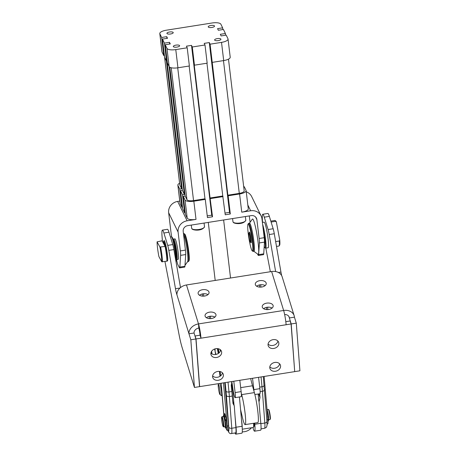 <?xml version="1.0" encoding="UTF-8"?>
<svg xmlns="http://www.w3.org/2000/svg" width="457" height="457" viewBox="0 0 457 457"><rect width="100%" height="100%" fill="white"/><g stroke="black" fill="none" stroke-linecap="round" stroke-linejoin="round"><path stroke-width="0.69" d="M253.561 423.285A10.351 1.114 81 0 1 253.429 427.381A10.351 1.114 81 0 1 253.321 427.461L242.29 429.197M242.216 427.901A10.351 1.114 -99 0 0 241.467 419.492M267.019 409.575L268.31 409.375A5.176 0.56 81 0 1 268.373 409.392A5.176 0.56 81 0 1 269.904 416.104A5.176 0.56 81 0 1 269.978 419.56A5.176 0.56 81 0 1 269.921 419.6L268.522 419.817A5.176 0.56 81 0 1 268.51 419.817A5.176 0.56 81 0 0 268.687 419.195M269.978 419.56L270.293 419.12A4.787 0.514 -99 0 0 270.224 415.921A4.787 0.514 -99 0 0 268.807 409.718L268.373 409.392M267.025 409.666A5.176 0.56 81 0 1 268.505 416.321A5.176 0.56 81 0 1 268.59 417.121M221.754 420.349A4.787 0.514 81 0 1 221.685 417.155A4.787 0.514 81 0 1 223.21 423.342A4.787 0.514 81 0 1 223.165 426.552A4.787 0.514 81 0 1 221.754 420.349M223.165 426.552L223.604 426.878A5.176 0.56 -99 0 0 223.667 426.895A5.176 0.56 -99 0 0 223.65 423.399A5.176 0.56 -99 0 0 222.056 416.67A5.176 0.56 -99 0 0 221.999 416.71L221.685 417.155M222.056 416.67L223.45 416.453A5.176 0.56 81 0 1 225.044 423.182A5.176 0.56 81 0 1 225.067 426.678L223.667 426.895M267.385 413.808L268.088 413.699L268.282 414.882A4.918 0.531 81 0 1 268.465 416.241A4.918 0.531 81 0 1 268.482 416.39M267.585 416.104L268.505 416.407L268.63 419.2A4.918 0.531 81 0 1 268.505 419.555M231.242 384.8A7.826 0.845 81 0 1 231.859 391.729M227.769 430.237A2.588 2.159 -18.4 0 1 227.752 430.186L227.769 430.237C228.843 432.985 230.082 434.081 231.488 433.522L235.618 432.87A12.939 1.394 -99 0 0 235.909 427.598L235.047 416.213L236.052 427.232A14.236 1.531 81 0 1 235.818 434.15L241.856 433.196A14.236 1.531 -99 0 0 242.084 426.278L240.571 409.609L242.37 417.304A17.469 1.879 81 0 0 245.101 424.622A17.469 1.879 81 0 0 245.295 415.185A17.469 1.879 81 0 0 242.387 397.43A17.469 1.879 81 0 0 241.673 394.614L241.313 393.328A7.763 0.834 -99 0 0 241.142 391.609L239.822 380.287M235.818 434.15A14.236 1.531 81 0 1 234.984 432.973M245.101 424.622L257.805 422.616A17.469 1.879 -99 0 0 257.999 413.179A17.469 1.879 -99 0 0 255.092 395.425A17.469 1.879 -99 0 0 254.378 392.609L254.023 391.323A7.763 0.834 -99 0 0 253.852 389.604L252.532 378.282M267.048 423.982L267.733 423.873A9.06 0.977 -99 0 0 267.893 419.663L264.135 376.454M224.741 382.669L228.506 425.878A9.06 0.977 81 0 1 228.34 430.088L227.066 430.288A9.06 0.977 81 0 1 226.038 428.009M223.473 382.869L227.232 426.078A9.06 0.977 81 0 1 227.066 430.288M208.98 292.017A5.501 3.279 175.6 0 1 209.066 292.451A5.501 3.279 175.6 0 1 204.199 296.102A5.501 3.279 175.6 0 1 198.184 293.725A5.501 3.279 175.6 0 1 198.098 293.291A5.501 3.279 175.6 0 1 202.965 289.641A5.501 3.279 175.6 0 1 208.98 292.017M266.163 282.997A5.501 3.279 175.6 0 1 266.248 283.431A5.501 3.279 175.6 0 1 261.381 287.082A5.501 3.279 175.6 0 1 255.366 284.7A5.501 3.279 175.6 0 1 255.28 284.265A5.501 3.279 175.6 0 1 260.147 280.615A5.501 3.279 175.6 0 1 266.163 282.997M215.915 314.485A5.501 3.279 175.6 0 1 216.001 314.919A5.501 3.279 175.6 0 1 211.134 318.569A5.501 3.279 175.6 0 1 205.119 316.193A5.501 3.279 175.6 0 1 205.033 315.753A5.501 3.279 175.6 0 1 209.9 312.102A5.501 3.279 175.6 0 1 215.915 314.485M273.097 305.465A5.501 3.279 175.6 0 1 273.183 305.899A5.501 3.279 175.6 0 1 268.316 309.549A5.501 3.279 175.6 0 1 262.301 307.167A5.501 3.279 175.6 0 1 262.215 306.733A5.501 3.279 175.6 0 1 267.082 303.082A5.501 3.279 175.6 0 1 273.097 305.465M268.042 344.904A5.501 4.376 -17.2 0 1 272.629 339.745A5.501 4.376 -17.2 0 1 278.701 342.43A5.501 4.376 -17.2 0 1 278.844 343.201A5.501 4.376 -17.2 0 1 274.263 348.36A5.501 4.376 -17.2 0 1 268.19 345.675A5.501 4.376 -17.2 0 1 268.042 344.904M210.866 353.929A5.501 4.376 -17.2 0 1 215.447 348.765A5.501 4.376 -17.2 0 1 221.519 351.456A5.501 4.376 -17.2 0 1 221.662 352.227A5.501 4.376 -17.2 0 1 217.081 357.385A5.501 4.376 -17.2 0 1 211.008 354.701A5.501 4.376 -17.2 0 1 210.866 353.929M269.779 367.696A5.501 4.376 -17.2 0 1 274.366 362.538A5.501 4.376 -17.2 0 1 280.432 365.223A5.501 4.376 -17.2 0 1 280.581 365.994A5.501 4.376 -17.2 0 1 275.994 371.153A5.501 4.376 -17.2 0 1 269.927 368.468A5.501 4.376 -17.2 0 1 269.779 367.696M212.596 376.722A5.501 4.376 -17.2 0 1 217.184 371.558A5.501 4.376 -17.2 0 1 223.256 374.249A5.501 4.376 -17.2 0 1 223.399 375.014A5.501 4.376 -17.2 0 1 218.817 380.178A5.501 4.376 -17.2 0 1 212.745 377.493A5.501 4.376 -17.2 0 1 212.596 376.722M262.575 222.422L262.438 220.617A15.527 1.674 81 0 1 262.586 214.459A15.527 1.674 81 0 1 262.792 214.264A15.527 1.674 81 0 1 264.266 217.172L269.35 216.372A15.527 1.674 -99 0 0 267.876 213.465L262.792 214.264M162.441 241.542L162.052 236.458A15.527 1.674 81 0 1 162.201 230.299A15.527 1.674 81 0 1 162.406 230.111A15.527 1.674 81 0 1 163.88 233.013L168.964 232.213A15.527 1.674 -99 0 0 167.49 229.305L162.406 230.111M180.012 288.013L175.482 288.727A7.763 0.834 -99 0 0 176.031 291.532A7.763 0.834 -99 0 0 176.602 293.725L176.962 293.668M273.166 228.74L268.088 229.54A7.763 0.834 81 0 1 268.653 231.733A7.763 0.834 81 0 1 269.207 234.538L274.286 233.733A7.763 0.834 -99 0 0 273.737 230.928A7.763 0.834 -99 0 0 273.166 228.74L269.35 216.372M172.78 244.581L167.702 245.38A7.763 0.834 81 0 1 168.267 247.574A7.763 0.834 81 0 1 168.822 250.379L173.9 249.579A7.763 0.834 -99 0 0 173.352 246.774A7.763 0.834 -99 0 0 172.78 244.581L168.964 232.213M281.678 275.64A7.763 0.834 81 0 1 281.501 274.891A7.763 0.834 81 0 1 280.946 272.086L278.393 272.486M285.808 321.659L290.155 320.974L291.075 323.973L286.122 324.75A10.351 1.114 -99 0 0 283.643 310.474A10.351 8.237 -17.2 0 1 294.165 315.707L282.146 276.765A10.351 8.237 162.8 0 0 271.624 271.532L186.485 284.968A10.351 8.237 162.8 0 0 176.95 294.862L188.97 333.804A10.351 8.237 -17.2 0 1 198.504 323.91A10.351 1.114 81 0 1 200.983 338.186L200.057 335.192A5.176 0.56 -99 0 0 198.818 328.052A5.176 4.119 162.8 0 0 194.054 332.999L188.97 333.804L190.82 339.791L194.448 387.45L182.063 347.331A25.878 2.788 81 0 1 180.572 341.756A25.878 2.788 81 0 1 179.075 334.724L164.948 261.501M166.708 257.411A8.409 0.908 -99 0 0 165.634 248.534A8.409 0.908 -99 0 0 163.914 242.627A8.409 0.908 -99 0 0 163.64 242.844A8.409 0.908 -99 0 0 163.572 243.284M170.432 236.966L171.364 236.817A12.939 1.394 81 0 1 171.529 236.869A12.939 1.394 81 0 1 174.323 246.797A12.939 1.394 81 0 1 175.819 260.604M175.996 261.638L176.065 261.547A12.293 1.325 -99 0 0 176.185 261.267A12.293 1.325 -99 0 0 175.208 248.545A12.293 1.325 -99 0 0 172.255 237.406L171.529 236.869M163.292 243.113A9.706 1.045 81 0 1 163.412 241.61A9.706 1.045 81 0 1 163.509 241.387A9.706 1.045 81 0 1 165.8 248.654A9.706 1.045 81 0 1 166.891 259.913M163.509 241.387L164.034 240.656A10.351 1.114 81 0 1 165.126 242.513A10.351 1.114 81 0 1 167.165 252.721A10.351 1.114 81 0 1 167.582 260.713A10.351 1.114 81 0 1 167.245 260.987L166.919 260.747M262.398 222.45L264.129 222.176A12.939 1.394 81 0 1 264.957 223.427A12.939 1.394 81 0 1 267.945 237.68A12.939 1.394 81 0 1 268.162 247.74L265.62 248.14A12.939 1.394 -99 0 0 265.488 238.708A12.939 1.394 -99 0 0 262.638 224.444M263.278 229.825A12.293 1.325 81 0 1 265.134 242.216A12.293 1.325 81 0 1 264.729 247.551L265.46 248.088A12.939 1.394 -99 0 0 265.62 248.14M176.339 259.159L176.773 259.479A10.351 1.114 -99 0 0 176.905 259.525A10.351 1.114 -99 0 0 177.082 254.583A10.351 1.114 -99 0 0 175.471 244.198A10.351 1.114 -99 0 0 173.677 239.074A10.351 1.114 -99 0 0 173.563 239.148L173.249 239.588M176.905 259.525L178.173 259.319A10.351 1.114 -99 0 0 178.35 254.383A10.351 1.114 -99 0 0 176.745 243.998A10.351 1.114 -99 0 0 174.945 238.868L173.677 239.074M173.357 239.942A9.706 1.045 81 0 1 176.333 254.355A9.706 1.045 81 0 1 176.333 258.788M183.525 234.155A14.236 1.531 81 0 1 187.701 255A14.236 1.531 81 0 1 187.604 261.678L184.999 265.3M183.463 233.596L183.874 233.533A14.236 1.531 81 0 1 184.051 233.59A14.236 1.531 81 0 1 188.552 254.863A14.236 1.531 81 0 1 188.461 261.541A14.236 1.531 81 0 1 188.307 261.65L187.536 261.775M188.461 261.541L188.987 260.81A13.584 1.462 -99 0 0 189.078 254.435A13.584 1.462 -99 0 0 184.777 234.127L184.051 233.59M252.207 250.83L252.938 251.367A14.236 1.531 -99 0 0 253.115 251.424L253.966 251.293A14.236 1.531 -99 0 0 254.326 250.55A14.236 1.531 -99 0 0 252.904 234.829A14.236 1.531 -99 0 0 249.528 223.17L248.677 223.307A14.236 1.531 -99 0 0 248.528 223.416L247.997 224.147A13.584 1.462 81 0 1 251.236 234.458A13.584 1.462 81 0 1 252.715 250.179A13.584 1.462 81 0 1 252.207 250.83A13.584 1.462 81 0 1 249.036 239.04A13.584 1.462 81 0 1 247.803 224.753A13.584 1.462 81 0 1 247.997 224.147M253.115 251.424A14.236 1.531 -99 0 0 253.469 250.682A14.236 1.531 -99 0 0 252.053 234.961A14.236 1.531 -99 0 0 248.677 223.307M250.796 242.404A5.444 0.588 -99 0 0 251.167 242.804A5.444 0.588 -99 0 0 250.927 237.954A5.444 0.588 -99 0 0 249.482 232.11A5.444 0.588 -99 0 0 249.248 232.602M258.399 255.457L263.483 254.652A7.763 0.834 -99 0 0 263.529 254.635A7.763 0.834 -99 0 0 263.723 253.841L264.483 242.124A7.763 0.834 -99 0 0 264.454 240.291A7.763 0.834 -99 0 0 264.215 237.686L259.13 238.491A7.763 0.834 81 0 1 259.37 241.09A7.763 0.834 81 0 1 259.399 242.924L258.639 254.646A7.763 0.834 81 0 1 258.445 255.434A7.763 0.834 81 0 1 258.399 255.457A7.763 0.834 81 0 1 258.056 255.063L257.537 253.989M171.786 237.057A7.763 0.834 81 0 1 171.318 234.51A7.763 0.834 81 0 1 170.895 231.539L168.656 212.722A10.351 9.706 154 0 1 177.664 201.411L179.761 201.08M250.128 222.233A7.763 0.834 81 0 1 250.105 222.073A7.763 0.834 81 0 1 249.682 219.103L249.305 215.927M179.618 267.888L184.702 267.088A7.763 0.834 -99 0 0 184.742 267.065A7.763 0.834 -99 0 0 184.936 266.277L185.696 254.555A7.763 0.834 -99 0 0 185.673 252.721A7.763 0.834 -99 0 0 185.428 250.122L180.349 250.922A7.763 0.834 81 0 1 180.589 253.526A7.763 0.834 81 0 1 180.612 255.36L179.858 267.077A7.763 0.834 81 0 1 179.664 267.871A7.763 0.834 81 0 1 179.618 267.888A7.763 0.834 81 0 1 179.275 267.494L177.893 264.654A7.763 0.834 81 0 1 177.373 263.175A7.763 0.834 81 0 1 176.802 260.81L176.476 259.262M249.448 223.182L252.367 219.126A17.892 1.931 81 0 1 256.628 232.704A17.892 1.931 81 0 1 258.582 253.407A17.892 1.931 81 0 1 257.908 254.269L253.886 251.304M250.43 241.873A4.53 0.486 81 0 1 250.276 242.021A4.53 0.486 81 0 1 249.196 237.977A4.53 0.486 81 0 1 248.819 233.259A4.53 0.486 81 0 1 248.871 233.127A4.53 0.486 81 0 1 249.968 236.675A4.53 0.486 81 0 1 250.43 241.873M250.276 242.021L251.002 242.558A5.176 0.56 -99 0 0 251.07 242.576A5.176 0.56 -99 0 0 251.179 242.387A5.176 0.56 -99 0 0 250.704 236.72A5.176 0.56 -99 0 0 249.453 232.35A5.176 0.56 -99 0 0 249.396 232.39L248.871 233.127M271.007 221.736A12.939 1.394 81 0 1 271.144 222.028L275.594 221.325L276.371 222.005L279.764 240.125L279.278 241.005A12.939 1.394 81 0 1 279.25 245.552A12.939 1.394 81 0 1 279.101 245.935A12.939 1.394 81 0 1 278.964 246.037L276.491 246.426M270.818 221.119L274.925 220.474A12.939 1.394 81 0 1 275.091 220.525A12.939 1.394 81 0 1 275.594 221.325M279.278 241.005L275.651 241.576M279.101 245.935L279.627 245.203A12.293 1.325 -99 0 0 279.77 244.838A12.293 1.325 -99 0 0 279.764 240.125M159.893 247.02A12.293 1.325 81 0 1 161.212 255.143A12.293 1.325 81 0 1 161.727 261.77L166.931 261.187A12.939 1.394 -99 0 0 166.394 254.52A12.939 1.394 -99 0 0 165.097 246.443L159.893 247.02L157.082 241.839L162.046 240.81L165.097 246.443M162.481 261.89A12.939 1.394 -99 0 0 161.944 255.223A12.939 1.394 -99 0 0 160.647 247.146M161.727 261.77L158.916 256.588A12.293 1.325 81 0 1 157.596 248.459A12.293 1.325 81 0 1 157.082 241.839M174.174 243.164A7.763 0.834 81 0 1 175.796 251.51A7.763 0.834 81 0 1 176.116 255.474M231.242 385.114A7.375 0.794 81 0 1 231.785 390.986M225.198 426.392L225.404 426.364A4.918 0.531 -99 0 0 225.387 423.039A4.918 0.531 -99 0 0 224.593 418.503L224.45 415.876L225.17 420.611A6.427 0.691 81 0 1 225.655 428.072A6.427 0.691 81 0 1 225.569 428.043A6.427 0.691 81 0 1 224.987 426.689M223.439 416.453A6.427 0.691 81 0 1 223.65 415.373A6.427 0.691 81 0 1 223.736 415.402L223.73 413.842L224.164 414.83L224.307 417.458A4.918 0.531 -99 0 0 223.873 416.647L223.667 416.681M224.61 417.544L224.878 418.835L224.61 417.544M223.867 414.836L224.13 416.127L223.867 414.836M224.45 415.876L225.467 415.716L225.981 418.161L226.186 420.451L225.17 420.611M268.088 413.699L267.185 411.483M267.385 411.449A6.427 0.691 -99 0 0 267.065 410.152M220.034 349.485A7.763 0.834 81 0 1 220.348 351.227M219.052 352.924A7.763 0.834 -99 0 0 218.315 348.742M210.888 25.478A3.182 1.051 173.2 0 1 214.533 26.095A3.182 1.051 173.2 0 1 211.854 27.466A3.182 1.051 173.2 0 1 208.215 26.849A3.182 1.051 173.2 0 1 210.888 25.478M175.991 45.123A3.182 1.051 173.2 0 1 179.63 45.74A3.182 1.051 173.2 0 1 176.956 47.105A3.182 1.051 173.2 0 1 173.312 46.494A3.182 1.051 173.2 0 1 175.991 45.123M169.587 31.996A3.182 1.051 173.2 0 1 173.232 32.613A3.182 1.051 173.2 0 1 170.558 33.984A3.182 1.051 173.2 0 1 166.914 33.367A3.182 1.051 173.2 0 1 169.587 31.996M217.286 38.605A3.182 1.051 173.2 0 1 220.931 39.222A3.182 1.051 173.2 0 1 218.252 40.593A3.182 1.051 173.2 0 1 214.613 39.976A3.182 1.051 173.2 0 1 217.286 38.605M243.701 186.81L244.255 186.724L246.032 190.358A7.763 2.565 173.2 0 1 246.117 190.643A7.763 2.565 173.2 0 1 244.632 192.426A7.763 2.565 173.2 0 1 239.588 193.985L228.152 195.79L230.317 213.979L229.528 212.368L225.033 213.076M246.117 190.643L248.282 208.832A7.763 2.565 173.2 0 1 246.797 210.614A7.763 2.565 173.2 0 1 241.753 212.174L250.647 210.774A10.351 9.706 -26 0 1 261.113 215.938A10.351 9.706 -26 0 1 261.97 218.869L264.215 237.686M182.474 207.181L181.886 207.272L179.721 189.078L177.95 185.445A7.763 2.565 173.2 0 1 177.864 185.159A7.763 2.565 173.2 0 1 179.344 183.377A7.763 2.565 173.2 0 1 179.59 183.246M230.317 213.979L225.238 214.784L222.77 195.984L210.066 197.99L212.528 216.789L207.444 217.589L205.279 199.401L193.842 201.2A7.763 2.565 173.2 0 1 188.107 201.343A7.763 2.565 173.2 0 1 185.034 199.983L183.263 196.35L185.433 214.539L187.204 218.178A7.763 2.565 173.2 0 0 190.272 219.537A7.763 2.565 173.2 0 0 196.007 219.394L187.113 220.8A10.351 9.706 154 0 0 178.104 232.105L180.349 250.922M219.914 394.505A5.176 0.56 -99 0 0 219.96 391.032A5.176 0.56 -99 0 0 218.595 384.566A5.176 0.56 -99 0 0 218.309 384.343A5.176 0.56 -99 0 0 218.383 387.799A5.176 0.56 -99 0 0 219.754 394.265A5.176 0.56 -99 0 0 219.914 394.505L221.371 395.579A6.472 0.697 -99 0 0 221.451 395.608A6.472 0.697 -99 0 0 221.428 391.232A6.472 0.697 -99 0 0 219.846 383.44M220.006 376.3L219.429 371.427M181.886 207.272L180.115 203.633A7.763 2.565 173.2 0 1 180.029 203.354L177.864 185.159M179.721 189.078L181.623 188.775L179.852 185.142A5.821 1.919 173.2 0 1 179.79 184.931L164.377 55.577M205.279 199.401L204.982 198.795L193.545 200.594A5.821 1.919 173.2 0 1 186.942 199.68L185.171 196.047L183.263 196.35M228.489 59.142L244.187 190.872A5.821 1.919 173.2 0 1 239.291 193.38L227.854 195.185L228.152 195.79M164.406 55.571L163.823 55.663L161.652 37.474L159.881 33.835A7.763 2.565 173.2 0 1 159.796 33.55A7.763 2.565 173.2 0 1 166.325 30.208L212.071 22.993A7.763 2.565 173.2 0 1 220.874 24.21L222.645 27.848L222.85 29.556M163.823 55.663L162.046 52.029A7.763 2.565 173.2 0 1 161.967 51.744L159.796 33.55M185.228 212.831L184.645 212.928L182.474 194.733L184.382 194.431L169.147 66.591A7.763 2.565 173.2 0 0 177.944 67.79L189.381 65.985L187.21 47.791L175.774 49.596A7.763 2.565 173.2 0 1 166.971 48.373L165.194 44.74L167.365 62.935L169.136 66.568L166.971 48.373M222.645 27.848L217.566 28.648L218.349 30.265L223.433 29.459L225.404 33.498L220.32 34.304L221.108 35.92L226.192 35.115L227.963 38.748A7.763 2.565 173.2 0 1 228.049 39.034A7.763 2.565 173.2 0 1 221.519 42.375L210.083 44.18L227.854 195.185M228.049 39.034L230.214 57.228A7.763 2.565 173.2 0 1 223.69 60.57L212.254 62.375M167.159 61.227L166.577 61.318L164.611 57.279L162.441 39.085L164.411 43.124L169.49 42.324L170.278 43.941L165.194 44.74M166.577 61.318L164.411 43.124M181.623 188.775L166.394 60.935M167.022 61.249L182.412 190.392L180.509 190.695L182.674 208.889L184.645 212.928M184.382 194.431L182.412 190.392M169.821 67.225L185.171 196.047M182.474 194.733L180.509 190.695M169.696 44.032L169.49 42.324M166.942 38.377L166.736 36.669L167.525 38.285L162.441 39.085M161.652 37.474L166.736 36.669M223.067 196.59L210.363 198.595M187.21 47.791L186.422 46.174L191.506 45.374L192.294 46.991L204.999 44.986L207.17 63.175L194.459 65.18L194.168 64.574L210.066 197.99M225.404 33.498L225.609 35.206M204.999 44.986L204.21 43.369L209.295 42.564L210.083 44.18M204.982 198.795L189.158 66.019M222.77 195.984L206.947 63.209M192.294 46.991L194.459 65.18M229.528 212.368L209.295 42.564M212.528 216.789L211.74 215.173L191.506 45.374M211.74 215.173L207.244 215.881M217.698 348.634A7.243 0.783 81 0 1 218.532 353.33M217.595 348.622A6.472 0.697 81 0 1 218.109 351.187A6.472 0.697 81 0 1 218.452 353.387M215.59 354.495A6.472 0.697 -99 0 0 215.161 351.65A6.472 0.697 -99 0 0 214.63 349.011M218.275 353.501L217.343 348.605M215.013 348.88L215.161 351.65L216.007 354.421M267.996 421.131L268.299 421.086A6.427 0.691 -99 0 0 268.493 419.24M268.282 414.882L267.488 415.007M268.505 416.407L267.625 416.544M224.747 413.682L225.181 414.67L224.164 414.83M225.181 414.67L225.238 415.75M226.186 420.451A6.427 0.691 81 0 1 226.672 427.912L225.655 428.072M271.218 222.422L271.144 222.028M276.371 222.005A12.293 1.325 -99 0 0 275.817 221.062L275.091 220.525M259.13 238.491L256.891 219.674A5.176 4.856 -26 0 0 256.457 218.206A5.176 4.856 -26 0 0 251.23 215.624L187.69 225.649A5.176 4.856 154 0 0 183.188 231.305L185.428 250.122M246.254 191.82A10.351 9.706 -26 0 1 251.658 196.556L261.113 215.938M264.729 247.551A12.293 1.325 81 0 1 264.186 246.643M264.38 243.684A8.409 0.908 -99 0 0 264.397 239.468M207.981 294.622A5.501 3.279 -4.4 0 0 202.914 293.834A5.501 3.279 -4.4 0 0 199.498 295.268M214.916 317.089A5.501 3.279 -4.4 0 0 209.849 316.301A5.501 3.279 -4.4 0 0 206.433 317.735M272.098 308.064A5.501 3.279 -4.4 0 0 267.031 307.275A5.501 3.279 -4.4 0 0 263.615 308.709M265.163 285.596A5.501 3.279 -4.4 0 0 260.096 284.808A5.501 3.279 -4.4 0 0 256.68 286.242M265.808 248.111L270.367 271.732M294.662 371.055L291.206 323.95L289.355 317.958A5.176 4.119 162.8 0 0 289.218 317.232A5.176 4.119 162.8 0 0 284.642 314.547M275.634 271.561L269.207 234.538M268.088 229.54L264.266 217.172M176.95 294.862L176.602 293.725M175.482 288.727L168.822 250.379M167.702 245.38L163.88 233.013M274.286 233.733L280.946 272.086M173.9 249.579L180.504 287.59M194.054 332.999L195.899 338.991L199.532 386.645L194.448 387.45M294.834 371.61L299.918 370.804L296.285 323.15L294.439 317.158L289.355 317.958L288.921 316.558M294.165 315.707A10.351 8.237 -17.2 0 1 294.439 317.158M212.631 375.883A5.501 4.376 162.8 0 0 218.366 377.054A5.501 4.376 162.8 0 0 222.445 372.855M269.813 366.862A5.501 4.376 162.8 0 0 275.548 368.028A5.501 4.376 162.8 0 0 279.621 363.835M210.894 353.095A5.501 4.376 162.8 0 0 216.629 354.261A5.501 4.376 162.8 0 0 220.708 350.062M268.076 344.07A5.501 4.376 162.8 0 0 273.812 345.241A5.501 4.376 162.8 0 0 277.89 341.042M291.075 323.973L294.708 371.627L199.658 386.628L196.03 338.968L195.105 335.975L200.057 335.192M291.206 323.95L296.285 323.15M198.818 328.052L198.504 323.91L283.643 310.474L271.624 271.532M195.899 338.991L190.82 339.791M286.122 324.75L196.03 338.968M199.486 386.074L199.658 386.628M195.145 336.546L195.105 335.975M258.565 377.328L259.884 388.656A7.763 0.834 81 0 1 259.896 393.751L254.88 394.54M254.023 391.323L252.487 385.777A38.816 4.182 81 0 1 250.682 378.573M233.79 381.241L235.109 392.563A7.763 0.834 81 0 1 235.121 397.659A7.763 0.834 81 0 1 232.836 388.427A19.577 2.108 -99 0 0 231.836 381.846M235.121 397.659L241.153 396.705A7.763 0.834 -99 0 0 241.313 393.328M235.047 416.213L234.258 405.77L233.001 403.542L232.236 396.059A38.816 4.182 -99 0 0 231.842 391.518L231.276 385.765L231.967 381.526M223.839 413.814L221.177 383.229M220.537 375.917L220.16 371.558M220.205 349.611A9.06 0.977 81 0 1 220.451 350.993M259.707 393.78L259.999 397.641L258.765 393.928M259.033 401.857L259.827 412.3L259.033 401.857L259.999 397.641M232.59 400.766L234.258 405.77M239.422 396.979L240.571 409.609M231.579 382.606A14.236 1.531 81 0 1 232.847 391.992L234.041 405.119M254.686 423.108L254.795 424.273A14.236 1.531 81 0 1 254.56 431.191L260.599 430.237A14.236 1.531 -99 0 0 260.827 423.319L259.827 412.3M254.56 431.191A14.236 1.531 81 0 1 252.915 427.524M254.109 423.199A9.706 1.045 81 0 1 253.955 426.644L253.429 427.381M258.816 401.206L258.165 394.025M267.048 409.9A4.918 0.531 81 0 1 267.831 412.403M268.15 414.071A4.918 0.531 81 0 1 268.248 414.665M191.654 228.203L192.06 229.014C193.819 230.579 202.634 231.088 204.502 226.672A6.472 2.136 173.2 0 1 199.115 229.448A6.472 2.136 173.2 0 1 191.906 228.694A6.472 2.136 173.2 0 1 191.654 228.203L191.283 225.084M242.084 426.278L236.052 427.232M223.741 413.836L221.776 391.249A2.588 2.159 -18.4 0 1 221.822 390.638M221.788 390.289A2.588 2.588 0 0 0 221.736 391.072A2.588 1.4 175 0 0 221.776 391.249L221.908 391.643M266.899 421.131A2.588 1.548 175.7 0 1 266.939 421.337A2.588 1.548 175.7 0 1 266.482 422.314A2.588 1.548 175.7 0 1 264.82 423.033A12.939 1.394 81 0 1 264.523 428.312L261.027 428.86M264.494 389.393A2.588 1.548 175.7 0 1 264.529 389.598A2.588 1.548 175.7 0 1 264.077 390.569A2.588 1.548 175.7 0 1 262.415 391.295L264.82 423.033L260.856 423.662M261.061 376.934L262.021 386.753A38.816 4.182 81 0 1 262.232 389.073A38.816 4.182 81 0 1 262.415 391.295L260.136 391.655M264.123 385.154A2.588 1.245 174.4 0 1 264.157 385.302A2.588 1.245 174.4 0 1 263.689 386.119A2.588 1.245 174.4 0 1 262.021 386.753L259.707 387.119M235.909 427.598L231.779 428.249L229.374 396.505A2.588 1.548 175.7 0 1 227.443 396.35A2.588 1.548 175.7 0 1 226.369 395.408L228.78 427.146A10.351 1.114 81 0 1 227.803 430.174M231.488 433.522A12.939 1.394 -99 0 0 231.779 428.249A2.588 1.548 175.7 0 1 229.848 428.095A2.588 1.548 175.7 0 1 228.78 427.146M225.17 382.6L226.004 391.169A36.229 3.902 81 0 1 226.204 393.334A36.229 3.902 81 0 1 226.369 395.408M232.236 396.059L229.374 396.505A38.816 4.182 -99 0 0 229.191 394.288A38.816 4.182 -99 0 0 228.98 391.969L228.026 382.149M231.842 391.518L228.98 391.969A2.588 1.245 174.4 0 1 227.055 391.9A2.588 1.245 174.4 0 1 226.004 391.169M266.825 419.834L267.893 419.663M228.506 425.878L227.232 426.078M203.554 293.754L203.736 296.147M210.488 316.221L210.671 318.615M267.671 307.195L267.848 309.589M260.736 284.734L260.918 287.122M225.695 416.658L224.678 416.818M268.642 417.544L267.722 417.692M267.528 411.568L267.196 411.626M212.037 353.958A6.472 0.697 -99 0 0 211.597 351.319M239.588 193.985L241.753 212.174M185.034 199.983L187.204 218.178M232.956 221.685L233.356 222.496C235.121 224.067 243.929 224.57 245.803 220.154A6.472 2.136 173.2 0 1 240.411 222.93A6.472 2.136 173.2 0 1 233.207 222.176A6.472 2.136 173.2 0 1 232.956 221.685L232.584 218.566M196.007 219.394L193.842 201.2M180.115 203.633L177.95 185.445M179.852 185.142L164.617 57.302M186.942 199.68L171.221 67.75M193.545 200.594L177.722 67.825M239.291 193.38L223.467 60.604M162.046 52.029L159.881 33.835M177.944 67.79L175.774 49.596M223.69 60.57L221.519 42.375M250.647 210.774L247.82 204.976M177.664 201.411L187.113 220.8M223.953 414.191L224.97 414.031M225.124 419.772L226.141 419.612M256.891 219.674L255.566 216.966M184.936 266.277L179.858 267.077M180.612 255.36L185.696 254.555M178.104 232.105L168.656 212.722M259.399 242.924L264.483 242.124M263.723 253.841L258.639 254.646M186.485 284.968L198.504 323.91M259.462 284.934L259.627 287.116M266.397 307.401L266.562 309.583M253.852 389.604L259.884 388.656M241.142 391.609L235.109 392.563M209.215 316.421L209.38 318.609M202.28 293.954L202.451 296.142M254.378 392.609L241.673 394.614M252.487 385.777L240.679 387.639M232.847 391.992L233.39 391.906M260.827 423.319L254.795 424.273M264.523 428.312C266.003 427.666 266.688 427.164 266.568 426.798C266.814 425.77 267.196 426.832 266.939 421.337L263.306 376.579M164.257 243.175L163.4 243.313M223.633 219.977L230.545 278.016M221.451 395.608L222.125 395.499M218.309 384.343L218.846 383.6M245.375 216.549L245.803 220.154M208.283 222.399L215.196 280.438M268.665 419.212L267.865 419.337M224.775 413.665L223.759 413.825M242.284 431.831A11.648 11.648 0 0 0 251.544 427.741M221.736 391.072L223.724 413.859M204.073 223.067L204.502 226.672"/></g></svg>
